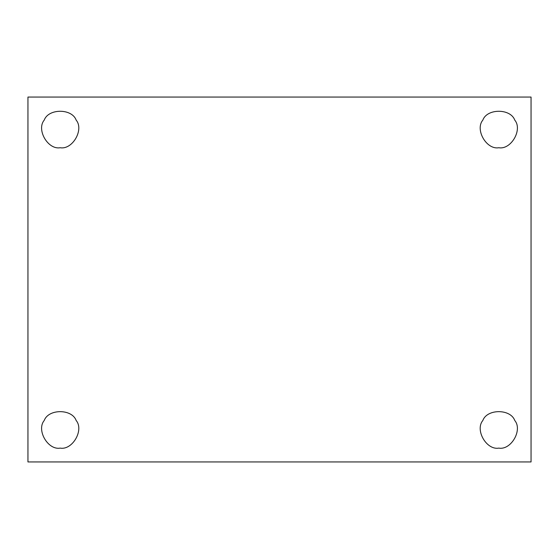 <?xml version="1.0" encoding="UTF-8"?>
<svg xmlns="http://www.w3.org/2000/svg" width="559" height="559" viewBox="0 0 559 559"><rect width="100%" height="100%" fill="white"/><g stroke="black" fill="none" stroke-linecap="round" stroke-linejoin="round"><path stroke-width="0.84" d="M76.157 120.094C71.929 108.334 48.472 108.334 44.238 120.094C48.472 108.334 71.929 108.334 76.157 120.094C84.227 129.639 72.495 149.952 60.197 147.737C72.495 149.952 84.227 129.639 76.157 120.094C71.929 108.334 48.472 108.334 44.238 120.094C36.174 129.639 47.899 149.952 60.197 147.737C47.899 149.952 36.174 129.639 44.238 120.094M514.762 120.094C510.528 108.334 487.071 108.334 482.843 120.094C487.071 108.334 510.528 108.334 514.762 120.094C522.826 129.639 511.101 149.952 498.803 147.737C511.101 149.952 522.826 129.639 514.762 120.094C510.528 108.334 487.071 108.334 482.843 120.094C474.773 129.639 486.505 149.952 498.803 147.737C486.505 149.952 474.773 129.639 482.843 120.094M498.803 448.122C511.101 450.337 522.826 430.025 514.762 420.48C510.528 408.72 487.071 408.72 482.843 420.48C474.773 430.025 486.505 450.337 498.803 448.122C486.505 450.337 474.773 430.025 482.843 420.48C487.071 408.72 510.528 408.72 514.762 420.48C522.826 430.025 511.101 450.337 498.803 448.122M60.197 448.122C72.495 450.337 84.227 430.025 76.157 420.48C71.929 408.72 48.472 408.72 44.238 420.48C36.174 430.025 47.899 450.337 60.197 448.122C47.899 450.337 36.174 430.025 44.238 420.48C48.472 408.72 71.929 408.72 76.157 420.48C84.227 430.025 72.495 450.337 60.197 448.122M27.95 97.056L531.05 97.056L27.95 97.056L27.95 461.944L27.95 97.056M531.05 461.944L27.95 461.944L531.05 461.944L531.05 97.056L531.05 461.944"/></g></svg>
